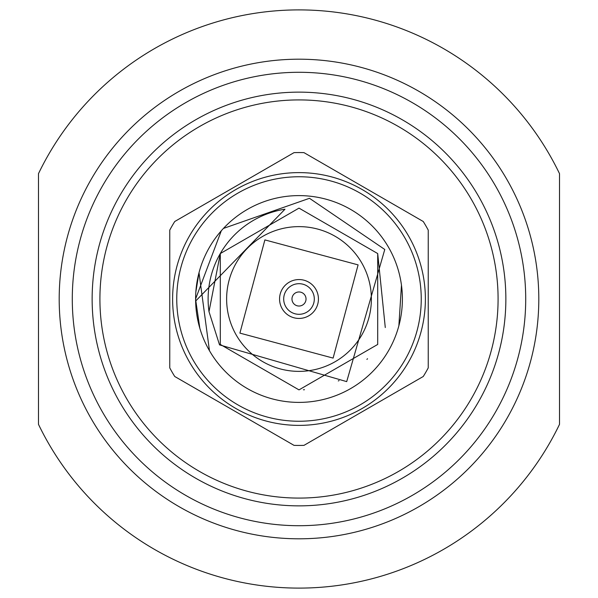 <?xml version="1.0" encoding="UTF-8"?>
<svg xmlns="http://www.w3.org/2000/svg" width="598" height="598" viewBox="0 0 598 598"><rect width="100%" height="100%" fill="white"/><g stroke="black" fill="none" stroke-linecap="round" stroke-linejoin="round"><path stroke-width="0.9" d="M361.678 262.814A72.373 72.373 0 0 1 335.186 361.678A72.373 72.373 0 0 1 236.322 335.186A72.373 72.373 0 0 1 262.814 236.322A72.373 72.373 0 0 1 361.678 262.814A72.373 72.373 0 0 0 262.814 236.322A72.373 72.373 0 0 0 236.322 335.186M401.467 285.209L398.866 325.783L401.467 285.209M199.014 272.688L209.457 350.697A103.394 103.394 0 0 1 247.303 209.457A103.394 103.394 0 0 1 388.543 247.303A103.394 103.394 0 0 1 350.697 388.543A103.394 103.394 0 0 1 209.457 350.697L199.014 272.688L195.845 291.974M223.435 228.436L309.48 198.297L384.776 249.478L346.698 381.621L219.533 344.882L209.001 311.678A90.881 90.881 0 0 1 284.992 209.203L195.628 301.071M193.132 360.123A122.246 122.246 0 0 1 237.877 193.132A122.246 122.246 0 0 1 404.868 237.877A122.246 122.246 0 0 1 360.123 404.868A122.246 122.246 0 0 1 193.132 360.123M408.449 235.806A126.38 126.38 0 0 0 235.806 189.551A126.38 126.38 0 0 0 189.551 362.194A126.38 126.38 0 0 0 362.194 408.449A126.38 126.38 0 0 0 408.449 235.806M423.257 221.507A146.443 146.443 0 0 1 428.243 230.133L428.243 367.867A146.443 146.443 0 0 1 423.257 376.493L303.978 445.361A146.443 146.443 0 0 1 294.022 445.361L174.743 376.493A146.443 146.443 0 0 1 169.757 367.867L169.757 230.133A146.443 146.443 0 0 1 174.743 221.507L294.022 152.639A146.443 146.443 0 0 1 303.978 152.639L423.257 221.507M282.166 308.718A19.435 19.435 0 0 1 289.283 282.166A19.435 19.435 0 0 1 315.834 289.283A19.435 19.435 0 0 1 308.718 315.834A19.435 19.435 0 0 1 282.166 308.718M285.747 306.654A15.301 15.301 0 0 1 291.346 285.747A15.301 15.301 0 0 1 312.253 291.346A15.301 15.301 0 0 1 306.654 312.253A15.301 15.301 0 0 1 285.747 306.654M292.908 302.513A7.034 7.034 0 0 1 295.487 292.908A7.034 7.034 0 0 1 305.092 295.487A7.034 7.034 0 0 1 302.513 305.092A7.034 7.034 0 0 1 292.908 302.513M199.837 328.28L195.606 299.359M195.606 298.91L221.297 230.791M303.44 389.776L304.479 389.717M338.289 380.948L339.081 380.567M366.903 359.413L367.516 358.71M385.284 327.547L377.704 253.559L299 208.119L220.296 253.559L220.296 344.441L299 389.881L377.704 344.441L377.704 253.559L299 208.119L220.296 253.559L220.296 344.441L299 389.881L377.704 344.441L377.704 253.559L299 208.119L220.296 253.559L220.296 344.441L299 389.881L377.704 344.441L377.704 253.559L299 208.119L220.296 253.559L220.296 344.441L299 389.881L377.704 344.441L377.704 253.559L299 208.119L220.296 253.559L220.296 344.441L299 389.881L377.704 344.441L377.704 253.559L299 208.119L220.296 253.559L209.001 311.678M478.146 402.432A206.863 206.863 0 0 0 402.432 119.854A206.863 206.863 0 0 0 119.854 195.568A206.863 206.863 0 0 0 195.568 478.146A206.863 206.863 0 0 0 478.146 402.432M471.411 398.545A199.082 199.082 0 0 0 398.545 126.589A199.082 199.082 0 0 0 126.589 199.455A199.082 199.082 0 0 0 199.455 471.411A199.082 199.082 0 0 0 471.411 398.545M495.338 412.358A226.717 226.717 0 0 0 412.358 102.662A226.717 226.717 0 0 0 102.662 185.642A226.717 226.717 0 0 0 185.642 495.338A226.717 226.717 0 0 0 495.338 412.358M299 538.805A239.805 239.805 0 0 0 538.805 299A239.805 239.805 0 0 0 299 59.195A239.805 239.805 0 0 0 59.195 299A239.805 239.805 0 0 0 299 538.805A239.805 239.805 0 0 1 59.195 299A239.805 239.805 0 0 1 299 59.195M559.519 299L559.519 173.667A289.096 289.096 0 0 0 38.481 173.667L38.481 424.333A289.096 289.096 0 0 0 559.519 424.333L559.519 299M358.097 264.884L333.116 358.097L239.903 333.116L264.884 239.903L358.097 264.884"/></g></svg>

